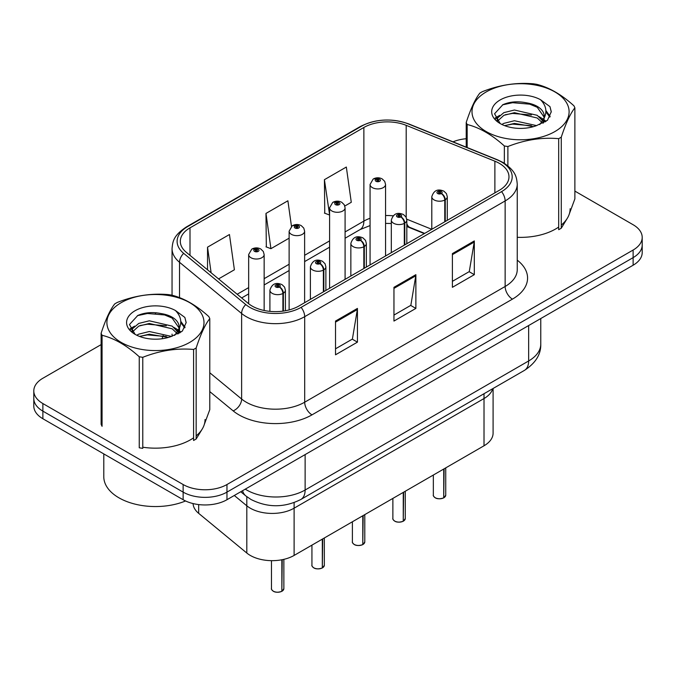 <?xml version="1.0" encoding="UTF-8"?>
<svg xmlns="http://www.w3.org/2000/svg" width="676" height="676" viewBox="0 0 676 676"><rect width="100%" height="100%" fill="white"/><g stroke="black" fill="none" stroke-linecap="round" stroke-linejoin="round"><path stroke-width="1.01" d="M484.016 393.719L484.016 398.544A30.995 17.897 180 0 0 492.711 388.708A30.995 17.897 180 0 1 484.016 398.544L294.111 508.183A30.995 17.897 180 0 1 246.808 505.8L234.293 495.483L246.808 505.8L246.808 553.036L198.668 513.346A30.995 17.897 180 0 1 193.074 503.569M493.091 388.48L493.091 433.13A30.995 17.897 180 0 1 484.016 445.78L294.111 555.427A30.995 17.897 180 0 1 246.808 553.036M484.016 445.78L484.016 398.544L294.111 508.183A30.995 17.897 180 0 1 246.808 505.8L246.808 496.699M424.317 233.6L407.527 226.815A41.32 23.854 0 0 0 406.817 226.536M499.294 163.322A33.056 19.089 180 0 1 508.977 176.816A33.056 19.089 180 0 1 499.294 190.319L298.843 306.042A33.056 19.089 180 0 1 248.388 303.499L186.297 252.3A33.056 19.089 180 0 1 180.315 241.349A33.056 19.089 180 0 1 189.998 227.854L363.865 127.477A33.056 19.089 180 0 1 406.2 125.339L494.883 161.184A33.056 19.089 180 0 1 499.294 163.322M501.558 162.012A36.267 20.939 0 0 0 496.716 159.671L408.042 123.818A36.267 20.939 0 0 0 361.592 126.167L187.734 226.544A36.267 20.939 0 0 0 183.669 253.356L245.76 304.555A36.267 20.939 0 0 0 301.116 307.352L501.558 191.629A36.267 20.939 0 0 0 501.558 162.012M101.121 344.625L42.875 378.247A30.995 17.897 0 0 0 33.8 390.905L33.8 406.09A30.995 17.897 0 0 0 42.875 418.74L183.137 499.716L183.137 492.12A30.995 17.897 0 0 0 226.967 492.12L633.125 257.632A30.995 17.897 0 0 0 642.2 244.974A30.995 17.897 0 0 1 633.125 257.632L226.967 492.12A30.995 17.897 0 0 1 183.137 492.12L42.875 411.143L183.137 492.12L183.137 484.531A30.995 17.897 0 0 0 226.967 484.531L633.125 250.035A30.995 17.897 0 0 0 642.2 237.386A30.995 17.897 0 0 0 633.125 224.736L574.879 191.105M33.8 398.494A30.995 17.897 0 0 0 42.875 411.143A30.995 17.897 0 0 1 33.8 398.494M335.516 321.058L335.516 354.799L357.435 342.149L357.435 308.408L335.516 321.058M335.516 348.816L352.399 339.073L357.342 309.532A8.264 4.774 -120 0 0 357.435 308.408M352.247 339.158L357.435 342.149M452.396 253.585L452.396 287.317L474.315 274.667L474.315 240.926L452.396 253.585M452.396 281.334L469.279 271.591L474.222 242.05A8.264 4.774 -120 0 0 474.315 240.926M469.127 271.676L474.315 274.667M393.956 287.317L393.956 321.058L415.875 308.408L415.875 274.667L393.956 287.317M393.956 315.075L410.839 305.332L415.782 275.791A8.264 4.774 -120 0 0 415.875 274.667M410.687 305.417L415.875 308.408M517.241 237.31A49.585 28.629 0 0 0 558.689 227.051A49.585 28.629 0 0 1 517.241 237.31M561.274 225.091A49.585 28.629 0 0 0 570.138 208.749A49.585 28.629 0 0 1 561.274 225.091M142.78 447.216A49.585 28.629 0 0 0 193.581 437.837A49.585 28.629 0 0 1 142.78 447.216M196.167 435.876A49.585 28.629 0 0 0 205.039 419.542A49.585 28.629 0 0 1 196.167 435.876M466.22 138.724A30.995 17.897 0 0 0 452.996 141.825M156.291 312.768L155.353 313.309M33.8 390.905A30.995 17.897 0 0 0 42.875 403.555L183.137 484.531M344.819 206.019L351.275 202.293L346.332 167.04L324.412 179.689L324.767 213.227M218.568 278.909L234.395 269.775L229.451 234.521L207.532 247.171L207.532 269.808M291.474 226.342L287.892 200.78L265.972 213.43L266.327 246.968M265.972 213.43L270.924 248.684L289.125 238.172M270.924 248.684L265.972 246.833M324.412 179.689L329.592 214.807M329.356 214.943L324.412 213.092M207.532 247.171L211.123 272.774M183.137 499.716A30.995 17.897 0 0 0 226.967 499.716L633.125 265.22A30.995 17.897 0 0 0 642.2 252.57L642.2 237.386M443.684 497.899C440 499.082 437.178 499.049 435.2 497.789C433.578 496.378 432.953 495.5 433.341 495.162A6.202 3.583 0 0 0 435.158 497.697A6.202 3.583 0 0 0 443.726 497.798L443.591 497.882A5.991 3.456 180 0 1 435.302 497.781M443.726 497.544L444.107 468.823M445.256 221.517L445.256 199.75A5.163 3.11 -122.2 0 0 441.445 193.513A2.586 1.487 0 0 0 441.369 191.452A2.586 1.487 0 0 0 437.71 191.452A2.586 1.487 0 0 0 437.71 193.564A2.586 1.487 0 0 0 441.284 193.606L440.237 192.947A1.031 0.6 180 0 1 438.808 192.93A1.031 0.6 180 0 1 438.504 192.508A1.031 0.6 180 0 1 439.147 191.959A1.031 0.6 180 0 1 440.27 192.085A1.031 0.6 180 0 1 440.575 192.508A1.031 0.6 180 0 1 440.304 192.913L441.445 193.513M441.284 193.606A5.163 2.848 62.1 0 1 444.774 200.028A7.749 4.47 180 0 1 434.06 199.893A7.749 4.47 180 0 1 431.795 196.724C433.772 190.37 437.828 188.528 443.946 191.198L446.447 193.649L447.284 196.724A7.749 4.47 180 0 1 445.256 199.75M444.774 221.796L444.774 200.028M443.726 497.798L443.726 469.043M385.557 255.984L385.557 184.455A7.749 4.47 180 0 1 380.774 188.587A7.749 4.47 180 0 1 372.332 187.615A7.749 4.47 180 0 1 370.068 184.455L373.152 179.081A5.163 3.11 57.8 0 1 375.907 179.233A2.586 1.487 0 0 0 375.983 181.295A2.586 1.487 0 0 0 379.642 181.295A2.586 1.487 0 0 0 379.642 179.182A2.586 1.487 0 0 0 376.067 179.14L377.115 179.799A1.031 0.6 180 0 1 378.543 179.816A1.031 0.6 180 0 1 378.847 180.239A1.031 0.6 180 0 1 378.205 180.788A1.031 0.6 180 0 1 377.081 180.661A1.031 0.6 180 0 1 376.777 180.239A1.031 0.6 180 0 1 377.047 179.833L375.907 179.233M377.115 180.678L377.115 179.799M376.067 179.14A5.163 2.848 -117.9 0 0 373.651 178.785A5.163 2.848 -117.9 0 0 373.422 178.937M377.047 180.636L377.047 179.833M403.217 521.264C399.533 522.447 396.702 522.413 394.733 521.154C393.102 519.743 392.486 518.872 392.874 518.526A6.202 3.583 0 0 0 394.691 521.061A6.202 3.583 0 0 0 403.259 521.162L403.116 521.247A5.991 3.456 180 0 1 394.835 521.145M403.259 520.909L403.64 492.187M404.78 244.881L404.78 223.114A5.163 3.11 -122.2 0 0 400.978 216.886A2.586 1.487 0 0 0 400.893 214.824A2.586 1.487 0 0 0 397.243 214.824A2.586 1.487 0 0 0 397.243 216.928A2.586 1.487 0 0 0 400.817 216.971L399.769 216.312A1.031 0.6 180 0 1 398.341 216.295A1.031 0.6 180 0 1 398.037 215.872A1.031 0.6 180 0 1 398.671 215.323A1.031 0.6 180 0 1 399.803 215.45A1.031 0.6 180 0 1 400.099 215.872A1.031 0.6 180 0 1 399.829 216.278L400.978 216.886M400.817 216.971A5.163 2.848 62.1 0 1 404.307 223.393A7.749 4.47 180 0 1 393.593 223.257A7.749 4.47 180 0 1 391.32 220.089C393.305 213.734 397.353 211.892 403.479 214.562L405.98 217.013L406.817 220.089A7.749 4.47 180 0 1 404.78 223.114M404.307 245.16L404.307 223.393M403.259 521.162L403.259 492.407M362.742 544.628C359.066 545.811 356.235 545.777 354.258 544.518C352.635 543.107 352.019 542.236 352.399 541.89A6.202 3.583 0 0 0 354.216 544.425A6.202 3.583 0 0 0 362.784 544.535L362.649 544.611A5.991 3.456 180 0 1 354.359 544.51M362.784 544.273L363.173 515.551M364.313 268.245L364.313 246.478A5.163 3.11 -122.2 0 0 360.502 240.25A2.586 1.487 0 0 0 360.426 238.189A2.586 1.487 0 0 0 356.776 238.189A2.586 1.487 0 0 0 356.776 240.293A2.586 1.487 0 0 0 360.342 240.343L359.294 239.676A1.031 0.6 180 0 1 357.866 239.659A1.031 0.6 180 0 1 357.57 239.236A1.031 0.6 180 0 1 358.204 238.687A1.031 0.6 180 0 1 359.328 238.814A1.031 0.6 180 0 1 359.632 239.236A1.031 0.6 180 0 1 359.362 239.642L360.502 240.25M360.342 240.343A5.163 2.848 62.1 0 1 363.832 246.757A7.749 4.47 180 0 1 353.125 246.622A7.749 4.47 180 0 1 350.852 243.461C352.83 237.099 356.886 235.256 363.012 237.927L365.513 240.377L366.35 243.461A7.749 4.47 180 0 1 364.313 246.478M363.832 268.524L363.832 246.757M362.784 544.535L362.784 515.771M322.275 567.992C318.59 569.175 315.768 569.141 313.791 567.882C312.168 566.471 311.543 565.601 311.932 565.254A6.202 3.583 0 0 0 313.748 567.789A6.202 3.583 0 0 0 322.317 567.899L322.182 567.975A5.991 3.456 180 0 1 313.892 567.874M322.317 567.646L322.697 538.916M323.846 291.61L323.846 269.842A5.163 3.11 -122.2 0 0 320.035 263.615A2.586 1.487 0 0 0 319.959 261.553A2.586 1.487 0 0 0 316.3 261.553A2.586 1.487 0 0 0 316.3 263.657A2.586 1.487 0 0 0 319.875 263.708L318.827 263.048A1.031 0.6 180 0 1 317.399 263.023A1.031 0.6 180 0 1 317.095 262.601A1.031 0.6 180 0 1 317.737 262.051A1.031 0.6 180 0 1 318.861 262.187A1.031 0.6 180 0 1 319.165 262.601A1.031 0.6 180 0 1 318.895 263.006L320.035 263.615M319.875 263.708A5.163 2.848 62.1 0 1 323.365 270.121A7.749 4.47 180 0 1 312.65 269.986A7.749 4.47 180 0 1 310.385 266.826C312.363 260.463 316.419 258.621 322.536 261.291L325.038 263.741L325.883 266.826A7.749 4.47 180 0 1 323.846 269.842M323.365 291.888L323.365 270.121M322.317 567.899L322.317 539.135M281.808 591.356C278.123 592.539 275.293 592.506 273.324 591.246C271.693 589.835 271.076 588.965 271.465 588.619A6.202 3.583 0 0 0 273.281 591.154A6.202 3.583 0 0 0 281.85 591.263L281.706 591.339A5.991 3.456 180 0 1 273.425 591.238M281.85 591.01L282.23 559.703M283.371 311.078L283.371 293.207A5.163 3.11 -122.2 0 0 279.568 286.979A2.586 1.487 0 0 0 279.484 284.917A2.586 1.487 0 0 0 275.833 284.917A2.586 1.487 0 0 0 275.833 287.021A2.586 1.487 0 0 0 279.408 287.072L278.36 286.413A1.031 0.6 180 0 1 276.932 286.387A1.031 0.6 180 0 1 276.628 285.973A1.031 0.6 180 0 1 277.261 285.416A1.031 0.6 180 0 1 278.394 285.551A1.031 0.6 180 0 1 278.698 285.973A1.031 0.6 180 0 1 278.419 286.37L279.568 286.979M279.408 287.072A5.163 2.848 62.1 0 1 282.898 293.485A7.749 4.47 180 0 1 272.183 293.35A7.749 4.47 180 0 1 269.91 290.19C271.896 283.827 275.943 281.985 282.069 284.664L284.571 287.114L285.407 290.19A7.749 4.47 180 0 1 283.371 293.207M282.898 311.146L282.898 293.485M281.85 591.263L281.85 559.77M345.09 279.349L345.09 207.819A7.749 4.47 180 0 1 340.307 211.951A7.749 4.47 180 0 1 331.865 210.98A7.749 4.47 180 0 1 329.592 207.819L332.685 202.445A5.163 3.11 57.8 0 1 335.44 202.597A2.586 1.487 0 0 0 335.516 204.659A2.586 1.487 0 0 0 339.166 204.659A2.586 1.487 0 0 0 339.166 202.546A2.586 1.487 0 0 0 335.6 202.504L336.648 203.163A1.031 0.6 180 0 1 338.076 203.18A1.031 0.6 180 0 1 338.372 203.603A1.031 0.6 180 0 1 337.738 204.152A1.031 0.6 180 0 1 336.614 204.025A1.031 0.6 180 0 1 336.31 203.603A1.031 0.6 180 0 1 336.58 203.197L335.44 202.597M336.648 204.042L336.648 203.163M335.6 202.504A5.163 2.848 -117.9 0 0 333.183 202.158A5.163 2.848 -117.9 0 0 332.955 202.301M336.58 204.008L336.58 203.197M304.623 302.713L304.623 231.184A7.749 4.47 180 0 1 299.84 235.316A7.749 4.47 180 0 1 291.39 234.344A7.749 4.47 180 0 1 289.125 231.184L292.218 225.809A5.163 3.11 57.8 0 1 294.973 225.961A2.586 1.487 0 0 0 295.049 228.023A2.586 1.487 0 0 0 298.699 228.023A2.586 1.487 0 0 0 298.699 225.911A2.586 1.487 0 0 0 295.125 225.869L296.173 226.528A1.031 0.6 180 0 1 297.601 226.544A1.031 0.6 180 0 1 297.905 226.967A1.031 0.6 180 0 1 297.271 227.516A1.031 0.6 180 0 1 296.139 227.389L296.113 226.561L294.973 225.961M296.173 227.406L296.173 226.528M295.125 225.869A5.163 2.848 -117.9 0 0 292.716 225.522A5.163 2.848 -117.9 0 0 292.488 225.666M296.139 227.389A1.031 0.6 180 0 1 295.843 226.967A1.031 0.6 180 0 1 296.113 226.561M264.147 310.478L264.147 254.548A7.749 4.47 180 0 1 259.364 258.68A7.749 4.47 180 0 1 250.923 257.717A7.749 4.47 180 0 1 248.658 254.548L251.742 249.174A5.163 3.11 57.8 0 1 254.497 249.326A2.586 1.487 0 0 0 254.573 251.387A2.586 1.487 0 0 0 258.232 251.387A2.586 1.487 0 0 0 258.232 249.275A2.586 1.487 0 0 0 254.658 249.233L255.705 249.892A1.031 0.6 180 0 1 257.134 249.909A1.031 0.6 180 0 1 257.438 250.331A1.031 0.6 180 0 1 256.795 250.88A1.031 0.6 180 0 1 255.672 250.754L255.638 249.926L254.497 249.326M255.705 250.771L255.705 249.892M254.658 249.233A5.163 2.848 -117.9 0 0 252.241 248.886A5.163 2.848 -117.9 0 0 252.013 249.03M255.672 250.754A1.031 0.6 180 0 1 255.367 250.331A1.031 0.6 180 0 1 255.638 249.926M103.791 453.909L103.791 476.732A51.655 29.82 0 0 0 118.925 497.815A51.655 29.82 0 0 0 185.545 500.967M486.221 91.919A48.554 28.037 -0 0 0 486.221 131.566A48.554 28.037 -0 0 0 554.886 131.566A48.554 28.037 -0 0 0 554.886 91.919A48.554 28.037 -0 0 0 486.221 91.919M569.42 213.624L574.879 198.871L574.879 107.839A55.787 32.211 -0 0 0 573.932 105.802C561.511 94.539 549.115 87.39 536.752 84.331A55.787 32.211 -0 0 0 533.22 83.79C516.21 82.337 499.285 84.956 482.419 91.649A55.787 32.211 -0 0 0 481.109 92.375A55.787 32.211 -0 0 0 479.833 93.136C475.279 98.873 470.741 108.65 466.22 122.466A55.787 32.211 -0 0 0 467.167 124.502L467.167 147.554M504.355 163.296L504.355 145.974C491.925 134.718 479.529 127.561 467.167 124.502M504.355 145.974A55.787 32.211 -0 0 0 507.887 146.523L507.887 165.848M558.689 138.665A55.787 32.211 -0 0 0 559.998 137.929A55.787 32.211 -0 0 0 561.274 137.169L561.274 228.201A55.787 32.211 -0 0 1 559.998 228.961A55.787 32.211 -0 0 1 558.689 229.688L558.689 138.665C541.822 137.186 524.889 139.805 507.887 146.523M536.617 125.626L514.436 120.725L503.857 123.362L501.854 124.443M533.525 126.632L514.436 123.404L504.685 125.668M543.563 122.855L543.343 122.288M542.684 120.936L537.251 115.326L514.436 110.011L503.857 112.647L497.739 117.861L496.945 120.7M541.822 122.271L537.251 118.004L514.436 112.689L503.857 115.326L497.426 121.224M539.744 124.587L543.394 119.491A23.618 13.638 -0 0 0 544.172 116.027A23.618 13.638 -0 0 0 526.562 102.845C517.774 101.02 509.881 101.637 502.876 104.695L494.562 113.762L500.147 123.471M542.921 123.184L544.172 118.148M544.096 117.092L537.251 107.29L526.562 102.845M500.139 99.963A28.865 16.663 -0 0 0 500.139 123.531A28.865 16.663 -0 0 0 536.229 125.736L547.476 120.277L551.27 111.743L549.977 106.647L540.513 99.71A28.865 16.663 -0 0 0 500.139 99.963M540.513 99.71C546.512 105.853 547.476 112.444 543.394 119.491M561.274 228.201L567.223 218.416M466.22 147.165L466.22 122.466M574.879 107.839C570.367 113.492 565.829 123.269 561.274 137.169M531.412 125.736L512.602 124.122L505.116 125.491M545.152 121.934L543.825 120.877M543.031 120.294L541.687 119.415M531.412 115.021L512.602 113.416L505.116 114.776M497.882 117.607L495.677 118.959M549.841 117.092L545.887 111.886M531.412 104.315L512.602 102.701L502.538 104.856M551.27 112.005L549.977 106.647M546.005 121.376L544.062 119.711M543.487 119.28L538.865 116.517M499.708 115.359L495.178 117.979M550.171 116.449L545.878 110.534M121.114 302.713A48.554 28.037 -0 0 0 121.114 342.36A48.554 28.037 -0 0 0 189.779 342.36A48.554 28.037 -0 0 0 189.779 302.713A48.554 28.037 -0 0 0 121.114 302.713M204.313 424.418L209.78 409.664L209.78 318.633A55.787 32.211 -0 0 0 208.833 316.596C196.403 305.332 184.007 298.175 171.645 295.125A55.787 32.211 -0 0 0 168.113 294.575C151.111 293.122 134.178 295.742 117.311 302.434A55.787 32.211 -0 0 0 116.002 303.169A55.787 32.211 -0 0 0 114.726 303.93C110.171 309.659 105.633 319.435 101.121 333.26A55.787 32.211 -0 0 0 102.068 335.296L102.068 426.328A55.787 32.211 -0 0 1 101.121 424.283L101.121 333.26M139.248 356.767A55.787 32.211 -0 0 0 142.78 357.308L142.78 448.34A55.787 32.211 -0 0 1 139.248 447.791L139.248 356.767C126.826 345.504 114.43 338.346 102.068 335.296M193.581 349.45A55.787 32.211 -0 0 0 194.891 348.723A55.787 32.211 -0 0 0 196.167 347.963L196.167 438.986A55.787 32.211 -0 0 1 194.891 439.746A55.787 32.211 -0 0 1 193.581 440.482L193.581 349.45C176.715 347.979 159.79 350.599 142.78 357.308M171.518 336.42L149.337 331.51L138.749 334.147L136.755 335.228M168.425 337.425L149.337 334.189L139.577 336.454M178.456 333.648L178.244 333.074M177.585 331.73L172.143 326.111L149.337 320.804L138.749 323.432L132.64 328.654L131.837 331.493M176.715 333.065L172.143 328.79L149.337 323.474L138.749 326.111L132.319 332.017M174.636 335.38L178.295 330.285A23.618 13.638 -0 0 0 179.064 326.821A23.618 13.638 -0 0 0 161.454 313.639C152.675 311.813 144.774 312.43 137.769 315.489L129.462 324.556L135.039 334.265M177.822 333.978L179.064 328.942M178.996 327.877L172.143 318.083L161.454 313.639M135.039 310.749A28.865 16.663 -0 0 0 135.039 334.316A28.865 16.663 -0 0 0 171.121 336.53L182.376 331.071L186.17 322.536L184.869 317.441L175.414 310.495A28.865 16.663 -0 0 0 135.039 310.749M175.414 310.495C181.413 316.638 182.368 323.238 178.295 330.285M196.167 438.986L202.124 429.209M209.78 318.633C205.259 324.286 200.721 334.062 196.167 347.963M166.304 336.53L147.495 334.916L140.016 336.276M180.044 332.727L178.726 331.662M177.923 331.088L176.588 330.209M166.304 325.815L147.495 324.201L140.016 325.57M132.783 328.392L130.578 329.753M184.742 327.877L180.779 322.672M166.304 315.1L147.495 313.495L137.431 315.65M186.162 322.798L184.869 317.441M180.906 332.161L178.963 330.505M178.379 330.074L173.757 327.302M134.6 326.145L130.079 328.773M185.063 327.243L180.771 321.328M198.668 504.575L198.668 513.346M294.111 502.606L294.111 555.427M517.241 260.15A51.655 29.82 180 0 1 512.442 299.13L311.991 414.861A10.334 5.966 60 0 1 304.69 402.203L505.141 286.48A41.32 23.854 0 0 0 517.241 269.606L517.241 184.075A41.32 23.854 180 0 1 505.141 200.941A10.334 5.966 -120 0 0 501.558 191.629M311.991 414.861A51.655 29.82 180 0 1 238.941 414.861A51.655 29.82 180 0 1 233.152 410.873L209.78 391.598M245.76 304.555A10.334 6.912 129.5 0 0 241.619 313.487L241.619 399.017A41.32 23.854 0 0 0 246.25 402.203A41.32 23.854 0 0 0 304.69 402.203L304.69 316.672A41.32 23.854 180 0 1 241.619 313.487L179.52 262.288A41.32 23.854 180 0 1 172.05 248.607L172.05 295.235M517.241 184.075C516.582 176.943 515.847 171.003 503.003 162.477L497.57 159.84A10.334 4.842 112 0 0 496.716 159.671M497.57 159.84L408.887 123.987C391.776 117.937 375.526 118.815 360.156 126.623A10.334 5.966 60 0 1 361.592 126.167M187.734 226.544A10.334 5.966 -120 0 0 186.297 227.001C173.419 235.552 172.71 241.476 172.05 248.607M183.669 253.356A10.334 6.912 129.5 0 0 179.52 262.288L179.52 297.643M408.887 123.987A10.334 4.842 112 0 0 408.042 123.818M301.116 307.352A10.334 5.966 60 0 1 304.69 316.672L505.141 200.941L505.141 286.48A10.334 5.966 60 0 0 512.442 299.13M162.147 338.744A51.655 29.82 180 0 1 163.195 335.499M226.967 484.531L226.967 499.716M633.125 250.035L633.125 265.22M42.875 403.555L42.875 418.74M179.52 327.978L179.52 333.04M172.05 334.138A41.32 23.854 0 0 0 172.211 336.209M209.78 372.763L241.619 399.017A10.334 6.912 -50.5 0 1 233.152 410.873M189.998 227.854L189.998 255.351M494.883 161.184L494.883 192.863M406.2 125.339L406.2 217.427M431.77 229.299L406.749 219.185M393.069 215.813A33.056 19.089 0 0 0 385.557 215.543M370.068 218.289A33.056 19.089 0 0 0 363.865 221.103L345.09 231.944M363.865 127.477L363.865 221.103A18.598 10.74 60 0 1 360.012 229.62L345.09 238.231M329.592 240.893L304.623 255.308M289.125 264.257L264.147 278.673M248.658 287.621L237.175 294.246M424.689 233.389L409.893 227.415A18.598 8.712 -68 0 1 406.817 223.553M393.956 288.39L415.782 275.791M452.396 254.649L474.222 242.05M335.516 322.131L357.342 309.532M245.261 489.154A41.32 23.854 0 0 0 246.689 490.015A41.32 23.854 0 0 0 305.13 490.015L528.657 360.959A41.32 23.854 0 0 0 540.766 344.092C541.07 354.342 535.603 363.122 524.382 370.414L300.845 499.471A20.66 11.931 60 0 0 305.13 490.015L305.13 454.585M528.657 325.528L528.657 360.959A20.66 11.931 60 0 1 524.382 370.414M242.557 490.708A20.66 13.816 129.5 0 0 245.836 495.93L240.766 491.748M444.107 497.578A6.202 3.583 0 0 0 445.738 495.162L445.738 467.885M403.64 520.942A6.202 3.583 0 0 0 405.27 518.526L405.27 491.249M363.173 544.307A6.202 3.583 0 0 0 364.795 541.89L364.795 514.613M322.697 567.679A6.202 3.583 0 0 0 324.328 565.254L324.328 537.978M282.23 591.044A6.202 3.583 0 0 0 283.861 588.619L283.861 559.348M360.156 126.623L186.297 227.001M409.893 227.415L406.817 226.291M391.32 223.494L385.557 223.393M370.068 225.573L360.012 229.62M329.592 247.179L304.623 261.595M289.125 270.544L264.147 284.959M248.658 293.908L241.662 297.947M300.845 499.471C284.224 507.828 267.595 507.828 250.965 499.471L245.836 495.93M540.766 344.092L540.766 318.54M433.341 495.162L433.341 475.042M431.795 229.291L431.795 196.724M447.284 220.342L447.284 196.724M445.738 495.162L444.064 497.671M385.557 184.455L384.72 181.379L382.219 178.929C379.38 177.458 376.524 177.408 373.651 178.785M370.068 264.924L370.068 184.455M392.874 518.526L392.874 498.406M391.32 252.655L391.32 220.089M406.817 243.706L406.817 220.089M405.27 518.526L403.597 521.035M352.399 541.89L352.399 521.771M350.852 276.019L350.852 243.461M366.35 267.071L366.35 243.461M364.795 541.89L363.13 544.408M311.932 565.254L311.932 545.135M310.385 299.384L310.385 266.826M325.883 290.435L325.883 266.826M324.328 565.254L322.655 567.772M271.465 588.619L271.465 560.658M269.91 311.366L269.91 290.19M285.407 310.749L285.407 290.19M283.861 588.619L282.188 591.137M345.09 207.819L344.253 204.744L341.752 202.293C338.913 200.823 336.056 200.78 333.183 202.158M329.592 288.289L329.592 207.819M304.623 231.184L303.786 228.108L301.285 225.657C298.437 224.187 295.581 224.145 292.716 225.522M289.125 309.929L289.125 231.184M264.147 254.548L263.31 251.472L260.809 249.021C257.97 247.551 255.114 247.509 252.241 248.886M248.658 303.71L248.658 254.548"/></g></svg>
